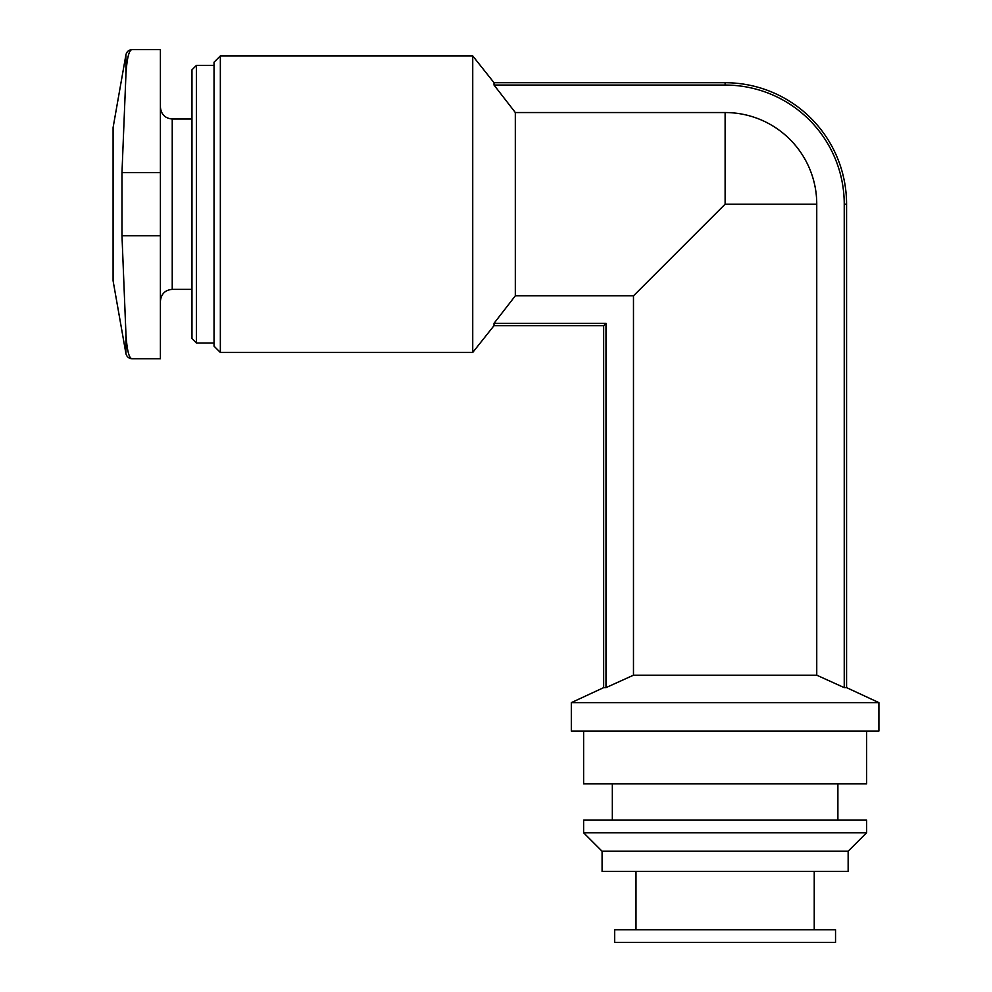 <?xml version="1.0" encoding="UTF-8"?>
<svg xmlns="http://www.w3.org/2000/svg" width="992" height="992" viewBox="0 0 992 992"><rect width="100%" height="100%" fill="white"/><g stroke="black" fill="none" stroke-linecap="round" stroke-linejoin="round"><path stroke-width="1.49" d="M125.922 74.722L125.922 54.808L113.088 127.584L113.088 280.786L125.922 353.549L125.922 333.647L121.979 235.736L121.979 172.633L125.922 74.722C126.914 58.243 128.985 49.873 132.134 49.6L160.406 49.6L160.406 358.769L132.134 358.769C128.997 358.546 126.926 350.176 125.922 333.647M816.751 204.178A91.636 91.636 0 0 0 725.115 112.542L515.319 112.542L494.028 85.052L515.319 112.542L515.319 295.827L633.479 295.827L633.479 675.192L605.988 687.63L633.479 675.192L816.751 675.192L844.242 687.63L816.751 675.192L816.751 204.178L725.115 204.178L633.479 295.827M878.912 702.634L571.318 702.634L571.318 731.03L878.912 731.03L878.912 702.634L846.573 687.63L844.242 687.63L844.242 204.178A119.127 119.127 0 0 0 725.115 85.052L494.028 85.052L494.028 82.72L472.738 55.912L472.738 352.458L220.348 352.458L220.348 55.912L472.738 55.912M472.738 352.458L494.028 325.636L494.028 323.318L515.319 295.827L494.028 323.318L605.988 323.318L605.988 687.63L603.657 687.63L571.318 702.634M866.611 731.03L866.611 783.878L583.618 783.878L583.618 731.03M866.611 820.148L583.618 820.148L583.618 832.772L866.611 832.772L866.611 820.148M866.611 832.772L848.148 851.223L602.082 851.223L583.618 832.772M848.148 851.223L848.148 871.422L602.082 871.422L602.082 851.223M835.537 929.777L614.693 929.777L614.693 942.4L835.537 942.4L835.537 929.777M220.348 55.912L214.036 62.223L214.036 346.146L220.348 352.458M605.988 323.318L603.657 325.636L603.657 687.63M196.416 342.996L191.964 338.532L191.964 69.837L196.416 65.373L196.416 342.996L214.036 342.996M725.115 112.542L725.115 204.178M844.242 204.178L846.573 204.178L846.573 687.63M846.573 204.178A121.458 121.458 0 0 0 725.115 82.72L725.115 85.052M191.964 119.003L172.236 119.003L172.236 289.366L191.964 289.366M121.979 172.633L160.406 172.633M121.979 235.736L160.406 235.736M125.922 54.808C126.74 51.572 128.811 49.836 132.134 49.6M132.134 358.769C128.811 358.534 126.74 356.785 125.922 353.549M612.337 783.878L612.337 820.148M837.893 783.878L837.893 820.148M635.996 871.422L635.996 929.777M814.234 871.422L814.234 929.777M494.028 82.72L725.115 82.72M494.028 325.636L603.657 325.636M196.416 65.373L214.036 65.373M172.236 119.003C165.118 118.37 161.175 114.427 160.406 107.173M172.236 289.366C165.118 289.999 161.175 293.942 160.406 301.196"/></g></svg>
